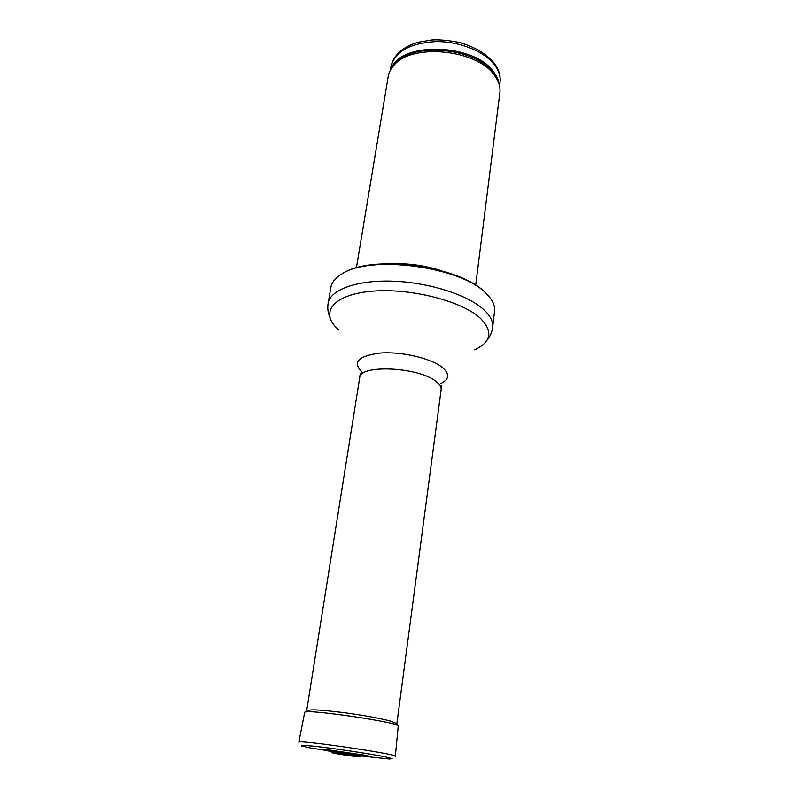 <?xml version="1.0" encoding="UTF-8"?>
<svg xmlns="http://www.w3.org/2000/svg" width="799" height="799" viewBox="0 0 799 799"><rect width="100%" height="100%" fill="white"/><g stroke="black" fill="none" stroke-linecap="round" stroke-linejoin="round"><path stroke-width="1.2" d="M356.414 267.825L388.224 76.424C388.933 72.19 391.011 68.285 394.446 64.719C412.674 43.096 476.833 49.578 494.221 75.026L497.248 79.71C499.525 84.115 500.404 88.449 499.874 92.714L475.675 285.223M395.275 263.71C410.396 263.52 425.178 265.677 439.62 270.182M485.892 293.233L487.67 295.021C492.863 300.634 495.15 306.037 494.551 311.23L492.643 327.32C493.293 321.697 490.366 315.845 483.874 309.762C468.004 294.961 429.053 282.427 392.968 281.178C356.823 279.87 330.207 289.767 328.129 303.32L330.896 287.35C331.805 282.207 335.54 277.682 342.122 273.787C370.496 254.571 461.113 266.756 485.892 293.233M327.23 750.75L364.004 756.194C370.466 756.793 371.016 756.513 365.652 755.355L329.278 749.971C322.656 749.352 321.967 749.612 327.23 750.75M334.431 753.327L334.182 753.277C324.484 751.31 348.953 754.316 358.401 756.254C367.8 758.181 344.029 755.255 334.431 753.327M494.521 64.889C498.906 70.741 500.743 76.574 500.034 82.417C500.793 75.915 498.896 69.553 494.331 63.321C486.391 53.833 474.756 46.881 459.435 42.457C448.648 40.34 439.47 39.511 431.899 39.95L418.197 42.227C402.556 46.911 393.498 55.001 391.011 66.507C394.916 51.645 409.647 43.346 435.185 41.598C458.906 41.049 484.174 51.146 494.521 64.889M391.33 68.584C400.299 41.338 474.266 43.246 493.622 71.92C496.728 75.995 498.576 80.13 499.135 84.314M392.009 67.605L395.545 63.051C413.512 41.738 476.574 48.11 493.702 73.188L496.678 77.803L498.766 83.176M338.916 329.997C319.47 313.877 331.325 295.31 369.747 291.435C407.939 287.32 461.363 300.544 480.279 318.192C493.283 331.355 491.425 341.892 474.686 349.802M362.117 372.274C352.129 362.277 358.232 355.865 380.404 353.028C401.637 351.43 430.881 358.262 442.177 367.3C450.067 374.072 449.467 379.535 440.379 383.69M360.189 373.872L359.69 377.727C359.33 364.274 418.726 366.921 436.084 381.503C439.76 384.319 441.447 387.026 441.138 389.612L441.767 385.777M309.153 747.734L301.583 745.916L302.771 745.307L312.908 746.086C333.373 748.264 369.647 753.687 385.627 756.953L392.149 758.651L389.562 759.05L362.117 756.104L309.153 747.734M298.826 742.211L298.836 742.171C296.868 739.395 398.012 754.146 395.345 756.254L398.232 726.051C400.958 722.556 303.081 708.274 304.689 712.408L298.836 742.171M391.011 66.507L390.411 70.122M500.034 82.417L499.575 86.042M497.248 79.71L498.826 83.356M394.446 64.719L391.9 67.755M487.67 295.021L485.832 293.113C460.384 265.777 371.505 253.782 342.122 273.787M487.07 340.164C490.187 336.319 492.044 332.044 492.643 327.32M329.797 317.223C327.91 312.649 327.35 308.014 328.129 303.32M359.69 377.727L306.476 711.889M441.138 389.612L396.664 725.053M364.124 756.214L328.759 751.05M304.689 712.408C307.895 708.783 314.367 709.212 343.171 712.538C360.469 714.825 375.34 717.442 387.805 720.378C394.496 722.106 397.972 723.994 398.232 726.051"/></g></svg>
